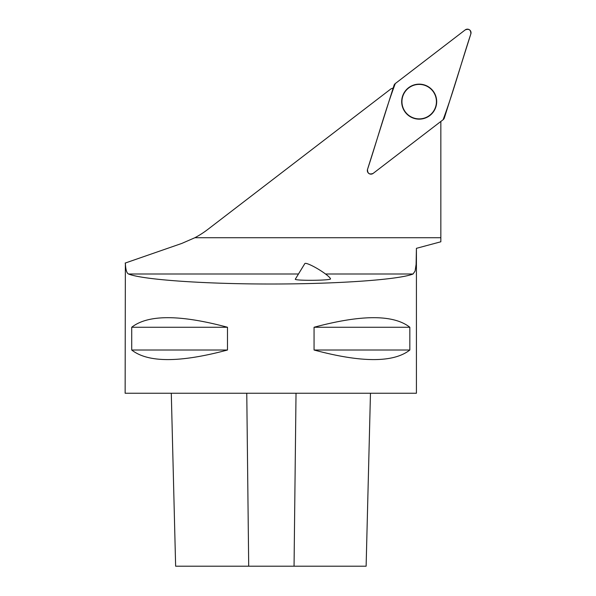<?xml version="1.0" encoding="UTF-8"?>
<svg xmlns="http://www.w3.org/2000/svg" width="596" height="596" viewBox="0 0 596 596"><rect width="100%" height="100%" fill="white"/><g stroke="black" fill="none" stroke-linecap="round" stroke-linejoin="round"><path stroke-width="0.89" d="M373.148 173.399L443.104 119.721A3.613 3.613 0 0 0 444.348 117.941L470.862 33.845A3.613 3.613 0 0 0 465.223 29.897L395.267 83.574A3.613 3.613 0 0 0 394.023 85.355L367.501 169.45A3.613 3.613 0 0 0 373.148 173.399M429.224 87.314A17.5 17.5 0 0 0 404.848 91.613A17.5 17.5 0 0 0 409.147 115.982A17.5 17.5 0 0 0 433.523 111.683A17.5 17.5 0 0 0 429.224 87.314M393.181 88.022A73.733 73.733 0 0 1 391.006 88.849L207.877 229.371A92.849 92.849 0 0 1 194.862 237.73L181.787 243.429L125.361 263.007C125.614 269.466 126.665 273.132 128.505 274.004C142.563 279.703 204.108 284.039 270.778 284.016C337.448 284.039 398.992 279.703 413.05 274.004L415.092 271.038L416.105 264.423L416.418 248.331L440.846 241.782L440.846 237.73L194.862 237.73M440.884 121.42A73.733 73.733 0 0 0 440.846 123.744L440.846 237.73M416.418 249.895L416.418 393.248L125.138 393.248L125.361 263.007M167.655 248.331L125.138 263.082M131.716 327.256L131.716 350.016C148.009 362.778 179.932 362.778 227.486 350.016L227.486 327.256C179.932 314.494 148.009 314.494 131.716 327.256L227.486 327.256M314.062 327.256L314.062 350.016C361.623 362.778 393.546 362.778 409.839 350.016L409.839 327.256C393.546 314.494 361.623 314.494 314.062 327.256L409.839 327.256M370.466 393.248L366.123 566.2L175.634 566.2L171.29 393.248M314.062 350.016L409.839 350.016M131.716 350.016L227.486 350.016M295.355 279.114C293.448 280.776 328.329 280.664 330.534 279.002A15.019 2.235 31.4 0 0 318.197 269.116A15.019 2.235 31.4 0 0 304.839 263.581L295.355 279.114M419.182 84.401A17.247 17.247 0 0 1 434.119 110.267A17.247 17.247 0 0 1 404.252 110.267A17.247 17.247 0 0 1 419.182 84.401M395.267 83.567C384.845 111.549 376.948 140.932 367.509 169.435C367.486 173.473 369.371 174.792 373.163 173.391L443.104 119.721C453.526 91.739 461.416 62.357 470.862 33.86C470.885 29.822 469 28.504 465.208 29.904L395.267 83.567M413.05 274.004L325.543 274.004M298.477 274.004L128.505 274.004M294.051 566.2L296.026 393.248M248.703 566.2L246.766 393.248"/></g></svg>
